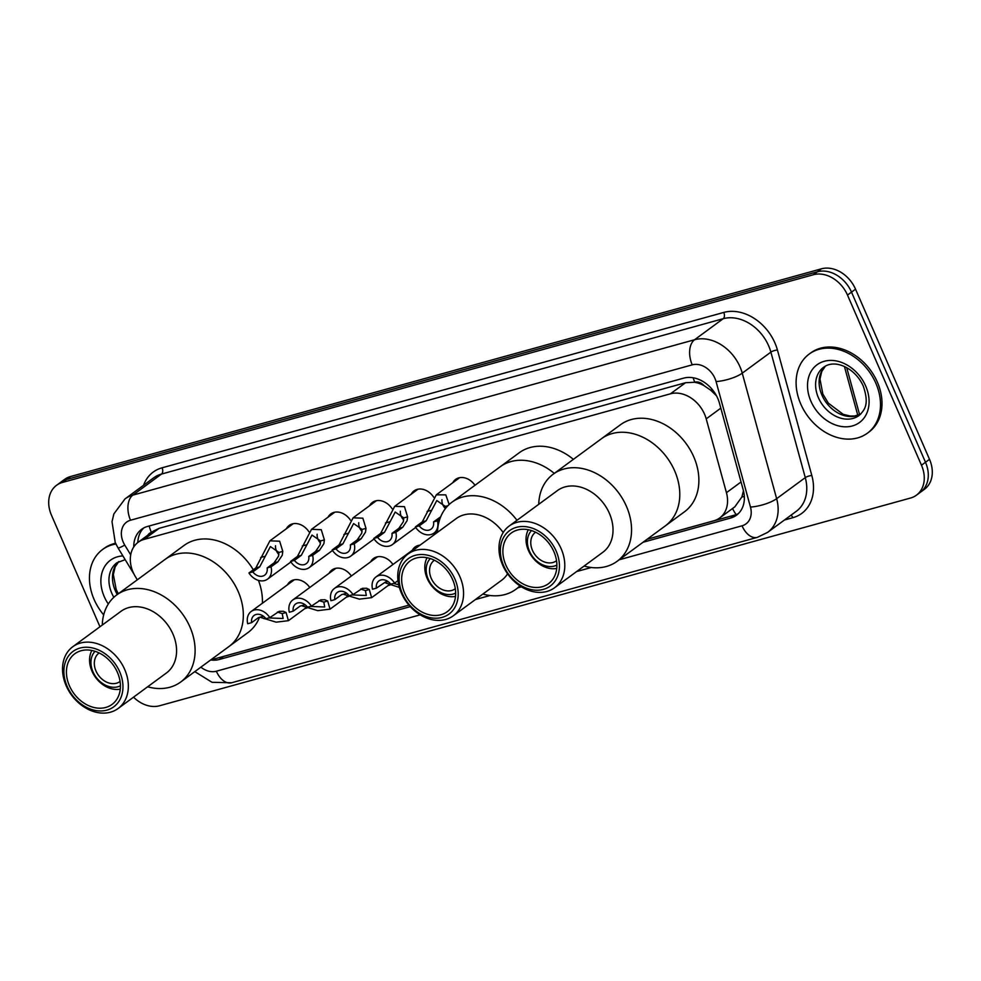 <?xml version="1.0" encoding="UTF-8"?>
<svg xmlns="http://www.w3.org/2000/svg" width="981" height="981" viewBox="0 0 981 981"><rect width="100%" height="100%" fill="white"/><g stroke="black" fill="none" stroke-linecap="round" stroke-linejoin="round"><path stroke-width="1.47" d="M390.389 584.835A15.721 12.14 53.7 0 1 388.133 585.534M348.782 596.338A15.721 12.14 53.7 0 1 346.526 597.049M307.188 607.852A15.721 12.14 53.7 0 1 304.932 608.551M647.117 539.256L713.812 520.801A29.467 22.771 -126.3 0 0 719.698 517.968A29.467 22.771 -126.3 0 0 726.443 492.695L706.21 418.875A29.467 22.771 -126.3 0 0 704.542 414.166A29.467 22.771 -126.3 0 0 670.452 393.81L144.06 539.415A29.467 22.771 -126.3 0 0 138.174 542.26A29.467 22.771 -126.3 0 0 135.452 576.754L137.303 579.808M716.461 395.748L710.624 390.144L704.051 385.656A9.822 7.59 -126.3 0 0 694.781 382.161A29.467 17.94 -105.5 0 1 693.126 377.759M694.781 382.161L694.389 382.271A29.467 22.771 53.7 0 1 704.051 385.656M719.698 517.968L734.781 506.883L741.918 496.926L743.451 490.819M694.389 382.271L685.56 382.713L159.167 528.318L153.257 531.175L138.174 542.26M223.337 656.522L219.315 659.477A29.467 22.771 -126.3 0 1 210.694 659.968L408.954 605.13L223.337 656.522A29.467 22.771 53.7 0 1 222.123 656.816M412.29 550.292A15.721 12.14 53.7 0 1 415.11 546.993A15.721 12.14 53.7 0 1 420.064 545.142M370.683 561.794A15.721 12.14 53.7 0 1 373.503 558.496A15.721 12.14 53.7 0 1 392.964 564.48M329.076 573.296A15.721 12.14 53.7 0 1 331.897 570.01A15.721 12.14 53.7 0 1 351.357 575.994M287.47 584.811A15.721 12.14 53.7 0 1 290.302 581.512A15.721 12.14 53.7 0 1 309.763 587.496M452.805 482.689A15.721 12.14 53.7 0 1 455.625 479.39A15.721 12.14 53.7 0 1 475 485.264M411.198 494.191A15.721 12.14 53.7 0 1 414.019 490.905A15.721 12.14 53.7 0 1 433.712 497.232M369.592 505.705A15.721 12.14 53.7 0 1 372.424 502.407A15.721 12.14 53.7 0 1 392.106 508.734M327.997 517.208A15.721 12.14 53.7 0 1 330.818 513.921A15.721 12.14 53.7 0 1 350.499 520.237M286.391 528.722A15.721 12.14 53.7 0 1 289.211 525.424A15.721 12.14 53.7 0 1 308.905 531.751M642.996 542.272L730.6 518.042A29.467 22.771 -126.3 0 0 736.486 515.209A29.467 22.771 -126.3 0 0 743.23 489.936L719.453 403.191A29.467 22.771 -126.3 0 0 717.785 398.482A29.467 22.771 -126.3 0 0 683.708 378.126L147.53 526.441A29.467 22.771 -126.3 0 0 141.644 529.286A29.467 22.771 -126.3 0 0 133.772 546.92M99.964 626.749L51.49 515.27A29.467 22.771 53.7 0 1 56.567 485.288A29.467 22.771 53.7 0 1 62.453 482.444L813.408 274.729A29.467 22.771 53.7 0 1 847.498 295.085L921.478 465.227A29.467 22.771 53.7 0 1 916.401 495.209A29.467 22.771 53.7 0 1 910.503 498.041L159.56 705.768A29.467 22.771 53.7 0 1 133.526 697.16M56.567 485.288L64.599 479.378A29.467 22.771 53.7 0 1 70.497 476.545L821.44 268.819A29.467 22.771 53.7 0 1 855.53 289.174L929.51 459.316L925.5 462.272A29.467 22.771 53.7 0 1 920.423 492.254A29.467 22.771 53.7 0 0 925.5 462.272L851.508 292.13L925.5 462.272L921.478 465.227M821.44 268.819L817.431 271.774A29.467 22.771 53.7 0 1 851.508 292.13A29.467 22.771 53.7 0 0 817.431 271.774L66.475 479.501L817.431 271.774L813.408 274.729M60.577 482.333A29.467 22.771 53.7 0 1 66.475 479.501A29.467 22.771 53.7 0 0 60.577 482.333M219.315 659.477L410.291 606.65M137.806 542.542A29.467 22.771 53.7 0 1 143.753 527.95M738.386 513.59A29.467 22.771 53.7 0 1 734.61 515.099L647.019 539.317M929.51 459.316A29.467 22.771 53.7 0 1 924.433 489.298L916.401 495.209M800.754 404.013A49.111 37.952 53.7 0 1 809.215 354.043A49.111 37.952 53.7 0 1 875.849 383.24A49.111 37.952 53.7 0 1 867.376 433.197A49.111 37.952 53.7 0 1 800.754 404.013M809.215 354.043L810.723 352.939A49.111 37.952 53.7 0 1 877.357 382.124A49.111 37.952 53.7 0 1 868.884 432.094L867.376 433.197M556.534 560.715A17.683 13.66 53.7 0 1 556.423 560.801A17.683 13.66 53.7 0 1 532.438 550.292A17.683 13.66 53.7 0 1 535.491 532.303A17.683 13.66 53.7 0 1 535.589 532.229M556.889 565.105A21.607 16.702 53.7 0 1 529.433 551.126A21.607 16.702 53.7 0 1 531.518 530.574M556.73 568.416A25.543 19.73 53.7 0 1 528.44 550.476A25.543 19.73 53.7 0 1 528.318 529.74M538.741 504.32A54.029 41.742 53.7 0 1 553.149 474.228L601.378 438.777A54.029 41.742 53.7 0 1 674.67 470.892A54.029 41.742 53.7 0 1 665.363 525.841A54.029 41.742 -126.3 0 0 671.225 464.05A54.029 41.742 -126.3 0 0 612.181 433.565A54.029 41.742 -126.3 0 0 601.378 438.777L620.47 424.748A54.029 41.742 53.7 0 1 693.763 456.852A54.029 41.742 53.7 0 1 684.456 511.812L617.135 561.291A54.029 41.742 53.7 0 1 606.332 566.491A54.029 41.742 53.7 0 1 584.112 566.049M553.149 474.228A54.029 41.742 53.7 0 1 563.952 469.016A54.029 41.742 53.7 0 1 622.996 499.501A54.029 41.742 53.7 0 1 617.135 561.291M509.2 526.024L557.429 490.574A38.308 29.602 53.7 0 1 565.093 486.883A38.308 29.602 53.7 0 1 606.957 508.501A38.308 29.602 53.7 0 1 602.8 552.315L554.572 587.754A38.308 29.602 53.7 0 1 546.92 591.457A38.308 29.602 53.7 0 1 505.043 569.838A38.308 29.602 53.7 0 1 509.2 526.024A38.308 29.602 53.7 0 1 516.864 522.333A38.308 29.602 53.7 0 1 558.729 543.94A38.308 29.602 53.7 0 1 554.572 587.754M543.364 589.385A34.384 26.561 53.7 0 1 503.596 565.632A34.384 26.561 53.7 0 1 516.398 527.349A34.384 26.561 53.7 0 1 556.166 551.101A34.384 26.561 53.7 0 1 543.364 589.385M517.551 530.01A31.429 24.292 53.7 0 1 551.911 547.741A31.429 24.292 53.7 0 1 548.489 583.695A31.429 24.292 53.7 0 1 542.211 586.724A31.429 24.292 53.7 0 1 507.851 568.992A31.429 24.292 53.7 0 1 511.26 533.039A31.429 24.292 53.7 0 1 517.551 530.01M103.679 614.879A49.111 37.952 53.7 0 1 94.102 599.477A49.111 37.952 53.7 0 1 102.564 549.519A49.111 37.952 53.7 0 1 115.905 544.014M102.564 549.519L104.072 548.404A49.111 37.952 53.7 0 1 115.55 543.253M455.307 588.723A17.683 13.66 53.7 0 1 455.196 588.796A17.683 13.66 53.7 0 1 431.211 578.287A17.683 13.66 53.7 0 1 434.252 560.31A17.683 13.66 53.7 0 1 434.362 560.225M455.662 593.113A21.607 16.702 53.7 0 1 428.207 579.121A21.607 16.702 53.7 0 1 430.279 558.581M455.503 596.411A25.543 19.73 53.7 0 1 427.213 578.483A25.543 19.73 53.7 0 1 427.078 557.748M437.514 532.315A54.029 41.742 53.7 0 1 451.922 502.223L500.151 466.784A54.029 41.742 53.7 0 1 554.29 473.382A54.029 41.742 -126.3 0 0 510.954 461.573A54.029 41.742 -126.3 0 0 500.151 466.784L519.243 452.756A54.029 41.742 53.7 0 1 573.382 459.353M519.881 585.841A54.029 41.742 53.7 0 1 515.908 589.287A54.029 41.742 53.7 0 1 505.105 594.498A54.029 41.742 53.7 0 1 482.885 594.057M451.922 502.223A54.029 41.742 53.7 0 1 462.725 497.011A54.029 41.742 53.7 0 1 516.999 520.298M407.973 554.02A38.308 29.602 53.7 0 1 415.637 550.329A38.308 29.602 53.7 0 1 457.502 571.948A38.308 29.602 53.7 0 1 453.345 615.761A38.308 29.602 53.7 0 1 445.693 619.452A38.308 29.602 53.7 0 1 403.816 597.834A38.308 29.602 53.7 0 1 407.973 554.02L456.202 518.581A38.308 29.602 53.7 0 1 463.866 514.89A38.308 29.602 53.7 0 1 503.192 532.548M442.137 617.38A34.384 26.561 53.7 0 1 402.369 593.64A34.384 26.561 53.7 0 1 415.159 555.356A34.384 26.561 53.7 0 1 454.939 579.097A34.384 26.561 53.7 0 1 442.137 617.38M416.324 558.005A31.429 24.292 53.7 0 1 450.684 575.749A31.429 24.292 53.7 0 1 447.262 611.69A31.429 24.292 53.7 0 1 440.984 614.731A31.429 24.292 53.7 0 1 406.625 596.988A31.429 24.292 53.7 0 1 410.033 561.046A31.429 24.292 53.7 0 1 416.324 558.005M507.582 573.799A38.308 29.602 53.7 0 1 501.573 580.311L453.345 615.761M120.074 681.452A17.683 13.66 53.7 0 1 119.976 681.525A17.683 13.66 53.7 0 1 95.991 671.016A17.683 13.66 53.7 0 1 99.032 653.039A17.683 13.66 53.7 0 1 99.142 652.954M120.43 685.829A21.607 16.702 53.7 0 1 92.987 671.85A21.607 16.702 53.7 0 1 95.059 651.31M120.283 689.14A25.543 19.73 53.7 0 1 91.993 671.2A25.543 19.73 53.7 0 1 91.858 650.464M102.282 625.044A54.029 41.742 53.7 0 1 116.702 594.952L164.931 559.513A54.029 41.742 53.7 0 1 238.224 591.617A54.029 41.742 53.7 0 1 228.904 646.565A54.029 41.742 -126.3 0 0 234.778 584.774A54.029 41.742 -126.3 0 0 175.722 554.302A54.029 41.742 -126.3 0 0 164.931 559.513L184.011 545.473A54.029 41.742 53.7 0 1 253.294 569.777M258.457 580.409A54.029 41.742 53.7 0 1 262.381 603.254M259.511 617.282A54.029 41.742 53.7 0 1 247.997 632.537L180.676 682.016A54.029 41.742 53.7 0 1 169.885 687.227A54.029 41.742 53.7 0 1 147.653 686.786M116.702 594.952A54.029 41.742 53.7 0 1 127.493 589.74A54.029 41.742 53.7 0 1 186.549 620.225A54.029 41.742 53.7 0 1 180.676 682.016M72.753 646.749L120.982 611.31A38.308 29.602 53.7 0 1 128.634 607.619A38.308 29.602 53.7 0 1 170.51 629.226A38.308 29.602 53.7 0 1 166.353 673.04L118.125 708.49A38.308 29.602 53.7 0 1 110.461 712.181A38.308 29.602 53.7 0 1 68.596 690.563A38.308 29.602 53.7 0 1 72.753 646.749A38.308 29.602 53.7 0 1 80.405 643.058A38.308 29.602 53.7 0 1 122.282 664.677A38.308 29.602 53.7 0 1 118.125 708.49M106.917 710.109A34.384 26.561 53.7 0 1 67.149 686.369A34.384 26.561 53.7 0 1 79.939 648.073A34.384 26.561 53.7 0 1 119.707 671.826A34.384 26.561 53.7 0 1 106.917 710.109M81.092 650.734A31.429 24.292 53.7 0 1 115.451 668.466A31.429 24.292 53.7 0 1 112.042 704.419A31.429 24.292 53.7 0 1 105.752 707.448A31.429 24.292 53.7 0 1 71.405 689.717A31.429 24.292 53.7 0 1 74.814 653.763A31.429 24.292 53.7 0 1 81.092 650.734M445.239 508.808L445.337 506.417L436.803 500.543L426.122 520.801L419.23 525.865A9.822 7.59 -126.3 0 0 431.064 529.139A9.822 7.59 -126.3 0 0 433.565 521.904L437.44 520.837L439.819 519.084M441.965 499.697A9.822 7.59 -126.3 0 0 442.848 504.847A9.822 7.59 -126.3 0 0 445.288 508.501M437.44 520.837A14.74 11.38 -126.3 0 1 433.97 533.1A14.74 11.38 -126.3 0 1 415.368 526.932L422.259 521.867L436.312 494.816L445.779 494.865L449.163 504.492M415.368 526.932L419.23 525.865M433.565 521.904L440.69 516.779M391.959 533.406L398.85 528.342L403.338 521.708L403.731 517.919L395.208 512.045L384.527 532.315L377.636 537.38A9.822 7.59 -126.3 0 0 389.457 540.654A9.822 7.59 -126.3 0 0 391.959 533.406L395.834 532.34L402.725 527.275L407.09 520.666L407.593 516.852L404.466 506.674L394.705 506.319L418.004 489.188M400.358 511.211A9.822 7.59 -126.3 0 0 401.254 516.349A9.822 7.59 -126.3 0 0 403.682 520.004M395.834 532.34A14.74 11.38 -126.3 0 1 392.363 544.602A14.74 11.38 -126.3 0 1 373.761 538.446L380.653 533.382L394.705 506.319M373.761 538.446L377.636 537.38M350.352 544.921L357.243 539.857L361.731 533.21L362.124 529.433L353.601 523.56L342.921 543.817L336.029 548.882A9.822 7.59 -126.3 0 0 347.85 552.156A9.822 7.59 -126.3 0 0 350.352 544.921L354.227 543.842L361.118 538.777L365.484 532.168L365.987 528.367L362.86 518.189L353.099 517.821L376.41 500.702M358.764 522.714A9.822 7.59 -126.3 0 0 359.647 527.864A9.822 7.59 -126.3 0 0 362.087 531.518M354.227 543.842A14.74 11.38 -126.3 0 1 350.769 556.117A14.74 11.38 -126.3 0 1 332.154 549.949L339.046 544.884L353.099 517.821M332.154 549.949L336.029 548.882M308.757 556.423L315.649 551.359L320.125 544.713L320.529 540.936L311.995 535.062L301.314 555.32L294.423 560.384A9.822 7.59 -126.3 0 0 306.256 563.658A9.822 7.59 -126.3 0 0 308.757 556.423L312.632 555.356L319.524 550.292L323.877 543.682L324.392 539.869L321.253 529.691L311.504 529.335L334.803 512.205M317.157 534.228A9.822 7.59 -126.3 0 0 318.04 539.366A9.822 7.59 -126.3 0 0 320.48 543.02M312.632 555.356A14.74 11.38 -126.3 0 1 309.162 567.619A14.74 11.38 -126.3 0 1 290.56 561.463L297.451 556.399L311.504 529.335M290.56 561.463L294.423 560.384M267.151 567.938L274.042 562.873L278.53 556.227L278.923 552.45L270.4 546.564L259.72 566.834L252.828 571.898A9.822 7.59 -126.3 0 0 264.649 575.173A9.822 7.59 -126.3 0 0 267.151 567.938L271.026 566.859L277.917 561.794L282.283 555.185L282.786 551.383L279.659 541.205L269.898 540.838L293.196 523.719M275.551 545.73A9.822 7.59 -126.3 0 0 276.446 550.868A9.822 7.59 -126.3 0 0 278.874 554.535M271.026 566.859A14.74 11.38 -126.3 0 1 267.555 579.133A14.74 11.38 -126.3 0 1 248.953 572.965L255.845 567.901L269.898 540.838M248.953 572.965L252.828 571.898M393.528 583.413L398.691 584.799M397.992 580.617L394.607 583.106A14.74 11.38 -126.3 0 0 376.005 576.951A14.74 11.38 -126.3 0 0 372.535 589.213L376.41 588.146L385.656 581.905L388.28 581.733M399.353 587.386L385.643 582.984M394.607 583.106L390.732 584.186A9.822 7.59 -126.3 0 0 378.911 580.911A9.822 7.59 -126.3 0 0 376.41 588.146M351.921 594.915L366.318 595.479L365.41 590.587L360.628 589.078M353.001 594.621L349.126 595.688A9.822 7.59 -126.3 0 0 337.305 592.414A9.822 7.59 -126.3 0 0 334.803 599.649L330.928 600.728A14.74 11.38 -126.3 0 1 334.398 588.453A14.74 11.38 -126.3 0 1 353.001 594.621L362.43 588.33L366.575 588.257L369.273 589.52L371.64 597.662L359.365 599.146L344.037 594.498M334.803 599.649L341.695 594.584L346.685 593.247M310.315 606.43L324.711 606.981L323.816 602.101L319.021 600.593M311.406 606.123L307.531 607.202A9.822 7.59 -126.3 0 0 295.698 603.928A9.822 7.59 -126.3 0 0 293.196 611.163L289.334 612.23A14.74 11.38 -126.3 0 1 292.792 599.967A14.74 11.38 -126.3 0 1 311.406 606.123L320.836 599.832L324.969 599.771L327.679 601.022L330.033 609.164L317.758 610.648L302.442 606M293.196 611.163L300.088 606.099L305.079 604.75M268.72 617.932L283.117 618.484L282.209 613.603L277.415 612.095M269.8 617.638L265.925 618.704A9.822 7.59 -126.3 0 0 254.104 615.43A9.822 7.59 -126.3 0 0 251.602 622.665L247.727 623.744A14.74 11.38 -126.3 0 1 251.197 611.47A14.74 11.38 -126.3 0 1 269.8 617.638L279.229 611.335L283.362 611.273L286.072 612.536L288.426 620.679L276.164 622.162L260.836 617.503M251.602 622.665L258.494 617.601L263.472 616.264M720.814 408.145L706.21 418.875M151.552 532.425L151.417 532.462A9.822 7.59 -126.3 0 0 147.898 535.111M736.13 514.596A29.467 17.94 -105.5 0 1 732.549 508.514M741.918 496.926A29.467 8.314 -15.3 0 0 744.321 496.533M710.624 390.144A29.467 8.314 -15.3 0 0 712.574 389.886M151.417 532.462A29.467 17.94 -105.5 0 1 149.149 525.988M685.56 382.713L670.452 393.81M741.047 481.965L726.443 492.695M159.167 528.318L144.06 539.415M619.17 559.783L742.041 525.804A19.645 15.181 -126.3 0 0 750.465 507.067L716.069 381.56A19.645 15.181 -126.3 0 0 714.953 378.421A19.645 15.181 -126.3 0 0 692.23 364.846L130.522 520.224A19.645 15.181 -126.3 0 0 123.214 542.101A19.645 15.181 -126.3 0 0 124.771 545.117L130.694 554.841M130.522 520.224A19.645 11.956 74.5 0 1 132.864 495.123L694.573 339.745A39.289 30.362 53.7 0 1 740.03 366.882A39.289 30.362 53.7 0 1 742.249 373.16L770.882 352.118A39.289 30.362 -126.3 0 0 768.663 345.839A39.289 30.362 -126.3 0 0 723.205 318.702L161.497 474.068A39.289 30.362 -126.3 0 0 153.649 477.857L125.004 498.912A39.289 30.362 53.7 0 1 132.864 495.123L161.497 474.068A4.917 2.992 -105.5 0 0 162.086 467.802L723.794 312.424A4.917 2.992 -105.5 0 1 723.205 318.702L694.573 339.745A19.645 11.956 74.5 0 0 692.23 364.846M125.004 498.912L113.87 513.909L112.018 521.684L115.243 542.554L118.051 547.962A19.645 1.386 -31.4 0 0 124.771 545.117M723.794 312.424A44.206 34.151 53.7 0 1 774.929 342.958A44.206 34.151 53.7 0 1 777.43 350.021L811.827 475.515A44.206 34.151 53.7 0 1 792.869 517.686L784.444 520.016M143.545 485.276A44.206 34.151 53.7 0 1 162.086 467.802M847.498 295.085L855.53 289.174M62.453 482.444L70.497 476.545M716.069 381.56A19.645 5.543 -15.3 0 0 742.249 373.16L776.645 498.667L805.278 477.624L770.882 352.118A4.917 1.386 164.7 0 1 777.43 350.021M750.465 507.067A19.645 5.543 -15.3 0 0 776.645 498.667A39.289 30.362 53.7 0 1 767.645 532.352L796.29 511.309A39.289 30.362 -126.3 0 0 805.278 477.624A4.917 1.386 164.7 0 1 811.827 475.515M200.884 667.166A19.645 15.181 -126.3 0 0 216.347 671.212L420.199 614.829M475.393 599.563L490.046 595.504M517.943 587.791L521.426 586.822M576.62 571.555L591.273 567.509M790.968 515.209A4.917 2.992 -105.5 0 1 792.869 517.686M216.347 671.212A19.645 11.956 74.5 0 0 231.626 682.764L757.332 537.355L767.645 532.352M742.041 525.804A19.645 11.956 74.5 0 0 757.332 537.355M734.61 515.099L730.6 518.042M859.233 414.816A9.822 2.771 -15.3 0 0 859.405 413.945L859.601 414.656M857.811 415.331L844.433 366.526M818.424 397.734A29.933 23.139 53.7 0 1 823.586 367.286C835.272 358.457 855.53 368.439 863.305 386.183C869.276 403.89 865.156 409.678 859.037 415.527A29.933 23.139 53.7 0 1 818.424 397.734M810.907 401.204A35.831 27.689 53.7 0 1 824.236 361.29A35.831 27.689 53.7 0 1 865.696 386.048A35.831 27.689 53.7 0 1 852.354 425.95A35.831 27.689 53.7 0 1 810.907 401.204M860.656 414.166A29.933 23.139 53.7 0 1 821.943 395.159A29.933 23.139 53.7 0 1 825.364 366.146M113.857 597.294A29.933 23.139 53.7 0 1 111.773 593.211A29.933 23.139 53.7 0 1 116.935 562.751L125.188 559.66M108.302 604.014A35.831 27.689 53.7 0 1 104.256 596.669A35.831 27.689 53.7 0 1 122.895 555.92M117.266 594.523A29.933 23.139 53.7 0 1 115.292 590.623A29.933 23.139 53.7 0 1 118.713 561.623M427.078 511.469L430.941 510.402M445.337 506.417L447.925 505.705M422.259 521.867L426.122 520.801M385.472 522.971L389.334 521.904M403.731 517.919L407.593 516.852M398.85 528.342L402.725 527.275M380.653 533.382L384.527 532.315M343.877 534.486L347.74 533.419M362.124 529.433L365.987 528.367M357.243 539.857L361.118 538.777M339.046 544.884L342.921 543.817M302.271 545.988L306.133 544.921M320.529 540.936L324.392 539.869M315.649 551.359L319.524 550.292M297.451 556.399L301.314 555.32M260.664 557.502L264.527 556.435M278.923 552.45L282.786 551.383M274.042 562.873L277.917 561.794M255.845 567.901L259.72 566.834M390.34 583.695L388.77 584.124M369.273 589.52L365.41 590.587M348.745 595.197L347.164 595.639M327.679 601.022L323.816 602.101M307.139 606.712L305.557 607.141M286.072 612.536L282.209 613.603M265.532 618.214L263.95 618.655M194.802 671.629L212.031 682.298L231.626 682.764M118.051 547.962L133.931 574.032M846.726 367.679L859.405 413.945M825.426 366.109L821.771 371.456L819.981 379.083L822.838 394.055L828.393 403.203L843.182 414.325L850.159 416.03L854.61 415.993L860.705 414.117M118.787 561.586L115.133 566.932L113.342 574.547L116.187 589.52L118.345 593.738M520.261 586.086L515.908 589.287M433.97 533.1L437.6 530.427M436.312 494.816L459.611 477.686M392.363 544.602L415.699 527.459M350.769 556.117L374.104 538.961M309.162 567.619L332.498 550.464M267.555 579.133L290.891 561.978M376.005 576.951L419.095 545.277M334.398 588.453L377.489 556.791M371.64 597.662L389.567 584.48M292.792 599.967L335.894 568.293M330.033 609.164L347.961 595.994M251.197 611.47L294.288 579.808M288.426 620.679L306.354 607.497"/></g></svg>
